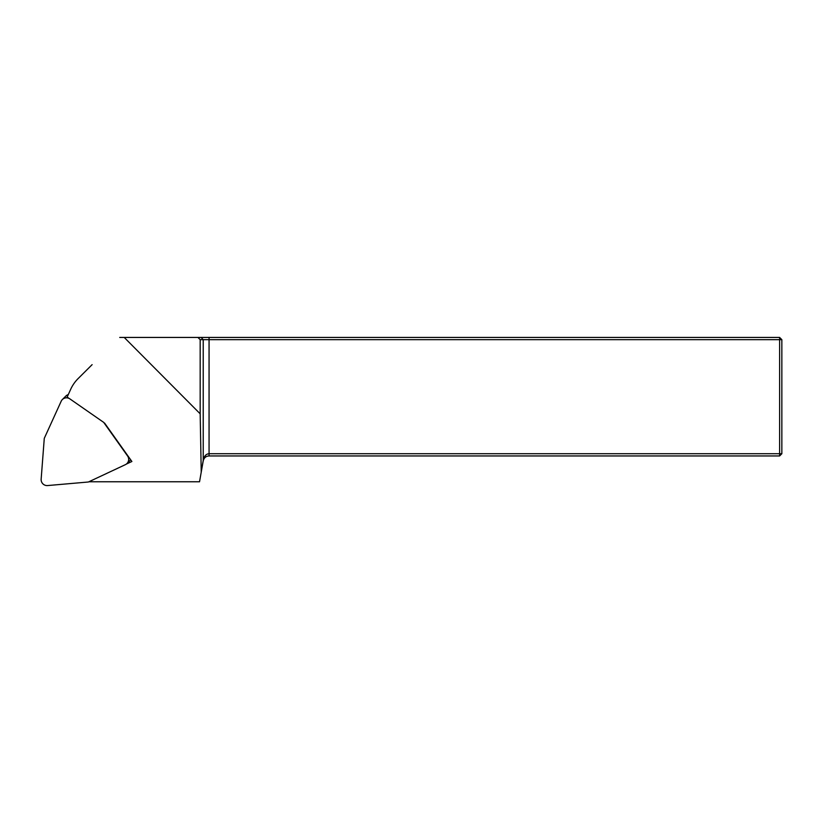 <?xml version="1.0" encoding="UTF-8"?>
<svg xmlns="http://www.w3.org/2000/svg" width="823" height="823" viewBox="0 0 823 823"><rect width="100%" height="100%" fill="white"/><g stroke="black" fill="none" stroke-linecap="round" stroke-linejoin="round"><path stroke-width="1.23" d="M69.883 398.888A5.926 5.864 -134.8 0 0 61.19 401.223L44.277 438.35L41.15 479.171A5.926 5.864 -134.8 0 0 47.6 485.56L88.38 482L125.322 464.686A5.926 5.864 45.2 0 0 127.565 455.963L103.708 422.394L69.883 398.888M62.383 399.515L65.881 396.028A5.926 5.864 45.2 0 1 68.278 394.598M126.958 463.544L130.456 460.067A5.926 5.864 -134.8 0 0 130.692 459.81M200.174 413.815L124.222 337.44L779.628 337.44L781.85 339.662L781.85 453.73L779.628 453.73L779.628 455.952L209.063 455.952L209.063 453.73L779.628 453.73L779.628 339.662L209.063 339.662L209.063 453.73C206.017 453.926 204.073 456.168 203.23 460.469L201.224 471.805L200.174 413.815L200.174 339.662L203.23 339.662L203.23 460.849L199.536 481.764L88.874 481.764M91.981 364.795A37.447 37.035 135.2 0 1 92.125 364.651L78.226 378.477A37.035 36.634 -134.8 0 0 70.716 389.238L67.157 397.067L69.142 398.445M124.222 337.44L119.716 337.44M197.911 337.44L200.174 339.662M126.3 464.11L131.886 461.487L104.593 423.094M201.224 471.805L201.172 472.495M209.063 337.44L209.063 339.662L203.23 339.662L201.038 337.44M209.063 455.952C206.017 456.096 204.073 457.722 203.23 460.849M779.628 337.44L779.628 339.662L781.85 339.662M781.85 453.73L779.628 455.952M78.226 378.477L92.125 364.651M92.053 364.723L78.154 378.549"/></g></svg>
